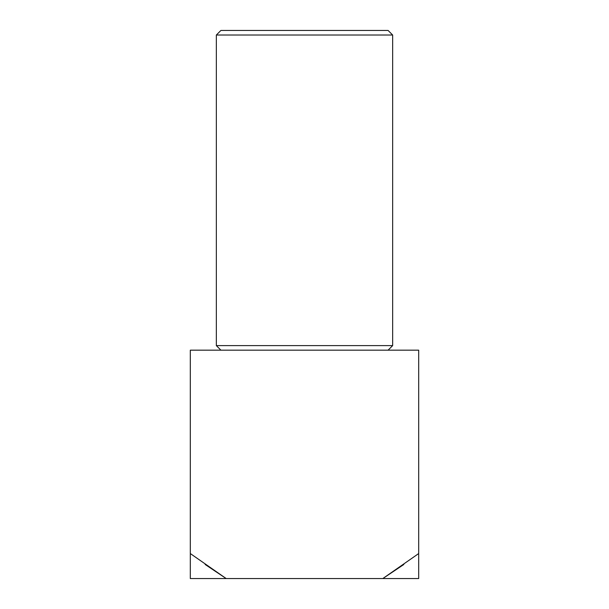 <?xml version="1.0" encoding="UTF-8"?>
<svg xmlns="http://www.w3.org/2000/svg" width="609" height="609" viewBox="0 0 609 609"><rect width="100%" height="100%" fill="white"/><g stroke="black" fill="none" stroke-linecap="round" stroke-linejoin="round"><path stroke-width="0.91" d="M216.347 345.608L220.915 350.175L216.347 345.608L392.653 345.608L216.347 345.608L216.347 35.017L392.653 35.017L388.085 30.45L220.915 30.45L216.347 35.017L216.347 345.608M388.085 350.175L392.653 345.608L392.653 35.017L216.347 35.017L220.915 30.45L388.085 30.45L392.653 35.017L392.653 345.608L388.085 350.175M403.843 564.474L382.817 578.55L418.688 553.551L418.688 578.55L382.817 578.55L418.688 578.55L418.688 553.551L382.817 578.55L226.183 578.55L205.157 564.474L226.061 578.474M226.183 578.55L190.312 578.55L226.183 578.55L190.312 553.551L190.312 578.55L190.312 553.551L226.183 578.55L382.817 578.55M190.312 350.175L190.312 553.551L190.312 350.175L418.688 350.175L190.312 350.175M418.688 553.551L418.688 350.175L418.688 553.551"/></g></svg>
